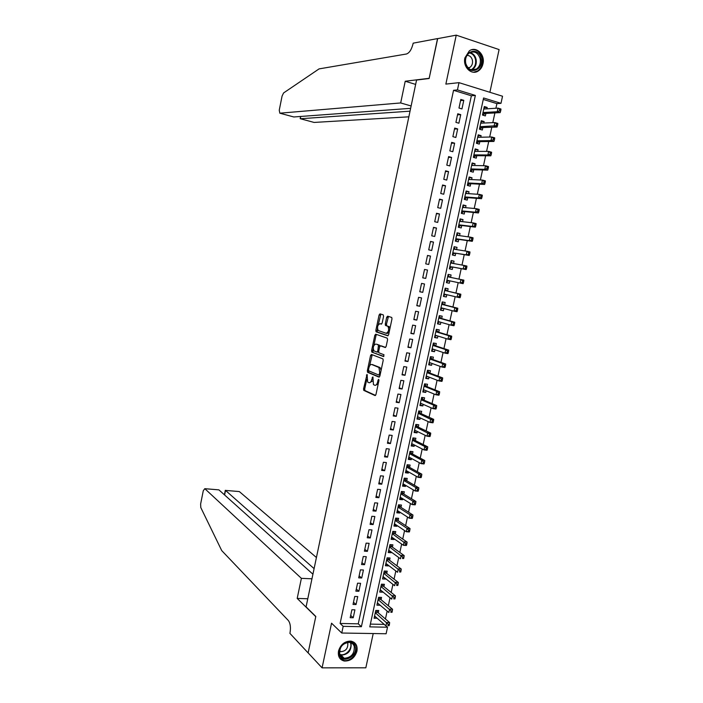 <?xml version="1.0" encoding="UTF-8"?>
<svg xmlns="http://www.w3.org/2000/svg" width="703" height="703" viewBox="0 0 703 703"><rect width="100%" height="100%" fill="white"/><g stroke="black" fill="none" stroke-linecap="round" stroke-linejoin="round"><path stroke-width="1.05" d="M367.054 374.4L363.539 388.873L363.776 390.376L375.05 395.569L375.964 394.532L378.943 380.472L378.697 379.356L378.047 380.086L377.669 381.905C376.993 384.418 376.026 385.534 374.743 385.244L373.451 384.603L372.889 376.896L371.799 379.383C371.14 381.861 370.182 382.968 368.926 382.696L367.669 382.063L367.054 374.4M464.903 57.883C462.592 67.075 471.704 75.757 478.374 70.898C480.72 69.307 482.249 66.934 482.979 63.78C485.334 54.588 476.098 45.739 469.323 50.871L464.903 57.883M338.512 651.031C337.748 656.461 339.663 659.792 344.259 661.022C350.498 661.215 354.734 657.938 356.948 651.171C357.73 645.626 355.727 642.278 350.946 641.127C344.813 641.083 340.674 644.387 338.512 651.031M383.574 316.35L383.205 314.83L380.007 313.863L379.102 314.979L375.85 330.384L376.07 331.825L387.704 335.797L388.636 334.681L391.975 318.916L391.756 317.466L387.617 316.165L386.685 317.299L385.279 323.986L385.499 325.436L387.986 326.377C389.225 329.795 388.601 332.088 386.096 333.257L378.161 330.507C376.949 327.167 377.564 324.9 379.998 323.705L381.254 324.109L382.168 323.002L383.574 316.35M457.451 89.922L458.997 82.655L502.531 96.232L500.993 103.323L483.585 97.972L369.787 626.874L387.52 627.225L386.114 633.755L341.755 633.025L343.178 626.347L361.395 626.707L475.351 95.432L457.451 89.922L453.54 90.309L340.12 623.456L343.178 626.347M341.755 633.025L331.552 623.201L322.079 667.85L308.134 652.867L315.805 616.452L306.069 606.9L416.563 80.045L429.129 78.508L437.53 38.656L456.238 35.15L445.86 84.096L458.997 82.655M371.456 354.444L370.56 355.507L367.335 370.815L367.572 372.3L378.961 377.116L379.875 376.061L383.197 360.393L382.959 358.899L371.456 354.444M371.588 350.63L374.822 335.278L375.727 334.189L387.212 338.134L387.581 339.69L386.158 346.421L385.226 347.519L380.525 345.814L379.611 346.904L378.68 351.315L378.908 352.792L384.005 354.76L383.513 356.562L371.817 352.098L371.588 350.63L372.757 350.823L373.188 348.802M489.886 92.286L499.095 49.579L456.238 35.15M322.079 667.85L365.832 667.806L373.214 633.544M486.898 108.824L487.197 107.427L484.068 107.638M487.197 107.427L484.305 106.548L482.469 115.046L485.369 115.907L485.905 113.438M483.831 123.043L484.147 121.557L481.037 121.698M484.147 121.557L481.256 120.705L479.428 129.176L482.328 130.02L482.856 127.551M480.773 137.226L481.107 135.653L478.022 135.723M481.107 135.653L478.216 134.827L476.388 143.28L479.288 144.097L479.824 141.637M477.724 151.382L478.075 149.721L475.008 149.721M478.075 149.721L475.175 148.913L473.365 157.349L476.265 158.149L476.792 155.688M474.674 165.504L475.052 163.755L471.994 163.694M475.052 163.755L472.152 162.973L470.333 171.391L473.242 172.165L473.769 169.713M471.634 179.59L472.029 177.762L468.998 177.631M472.029 177.762L469.129 176.998L467.319 185.407L470.219 186.154L470.746 183.711M468.602 193.65L469.015 191.743L466.001 191.541M469.015 191.743L466.115 190.996L464.305 199.388L467.214 200.109L467.741 197.675M465.579 207.684L466.01 205.689L463.005 205.417M466.01 205.689L463.11 204.968L461.309 213.334L464.208 214.037L464.736 211.603M462.565 221.682L463.013 219.6L460.026 219.274M463.013 219.6L460.105 218.905L458.303 227.254L461.212 227.939L461.739 225.505M459.551 235.654L460.017 233.484L457.047 233.088M460.017 233.484L457.108 232.816L455.316 241.147L458.224 241.806L458.743 239.38M456.546 249.591L457.029 247.342L454.076 246.876M457.029 247.342L454.12 246.691L452.328 255.004L455.236 255.646L455.764 253.221M453.549 263.502L454.05 261.173L451.115 260.637M454.05 261.173L451.141 260.541L449.349 268.836L452.266 269.451L452.785 267.035M450.553 277.377L451.071 274.97L448.163 274.372M449.806 280.849L449.296 283.23L446.387 282.597M446.827 294.689L446.326 296.982L443.444 296.279M447.591 291.139L448.11 288.731L445.192 288.151L443.417 296.411L446.326 296.982M443.848 308.503L443.373 310.7L440.5 309.935M444.63 304.874L445.148 302.475L442.231 301.912L440.456 310.146L443.373 310.7M440.869 322.282L440.421 324.391L437.565 323.565M441.669 318.573L442.187 316.183L439.27 315.638L437.503 323.863L440.421 324.391M437.907 336.034L437.477 338.055L434.639 337.159M438.725 332.247L439.243 329.856L436.317 329.338L434.551 337.545L437.477 338.055M434.946 349.76L434.533 351.685L431.712 350.727M435.781 345.894L436.299 343.503L433.373 343.011L431.616 351.201L434.533 351.685M431.994 363.451L431.598 365.288L428.795 364.268M432.846 359.505L433.364 357.124L430.438 356.649L428.681 364.822L431.598 365.288M429.05 377.116L428.672 378.855L425.886 377.775M429.92 373.091L430.429 370.718L427.503 370.261L425.754 378.416L428.672 378.855M426.115 390.754L425.754 392.406L422.986 391.263M426.993 386.65L427.503 384.277L424.586 383.847L422.828 391.984L425.754 392.406M423.18 404.357L422.837 405.921L420.086 404.717M424.076 400.183L424.586 397.819L421.659 397.406L419.911 405.526L422.837 405.921M420.253 417.934L419.928 419.41L417.195 418.136M421.167 413.68L421.677 411.317L418.751 410.93L417.002 419.032L419.928 419.41M417.327 431.484L417.028 432.872L414.313 431.537M418.267 427.152L418.768 424.797L415.842 424.427L414.102 432.512L417.028 432.872M414.419 444.999L414.137 446.3L411.431 444.902M415.368 440.596L415.868 438.241L412.942 437.899L411.202 445.966L414.137 446.3M411.51 458.488L411.246 459.7L408.557 458.242M412.476 454.006L412.977 451.66L410.051 451.335L408.311 459.384L411.246 459.7M408.601 471.95L408.364 473.075L405.693 471.555M409.585 467.39L410.095 465.052L407.16 464.745L405.429 472.776L408.364 473.075M405.71 485.386L405.482 486.423L402.828 484.842M406.703 480.755L407.213 478.418L404.278 478.128L402.547 486.142L405.482 486.423M402.819 498.787L402.617 499.736L399.981 498.102M403.83 494.077L404.339 491.749L401.404 491.485L399.682 499.481L402.617 499.736M399.937 512.162L399.752 513.023L397.125 511.327M400.965 507.381L401.466 505.053L398.531 504.816L396.808 512.795L399.752 513.023M397.054 525.51L396.887 526.292L394.286 524.526M398.1 520.659L398.601 518.331L395.666 518.111L393.952 526.072L396.887 526.292M394.19 538.832L394.04 539.517L391.448 537.698M395.244 533.902L395.745 531.582L392.81 531.38L391.096 539.333L394.04 539.517M391.316 552.119L391.193 552.725L388.618 550.844M392.397 547.119L392.898 544.807L389.954 544.623L388.249 552.558L391.193 552.725M388.46 565.379L388.346 565.906L385.789 563.964M389.559 560.309L390.051 557.997L387.107 557.839L385.402 565.757L388.346 565.906M385.604 578.613L382.968 577.058M386.72 573.472L387.212 571.17L384.269 571.029L382.573 578.92L385.516 579.052M382.757 591.821L380.156 590.125M383.882 586.601L384.383 584.307L381.439 584.184L379.743 592.067L382.687 592.181M379.919 605.002L377.353 603.156M381.061 599.712L381.553 597.418L378.609 597.313L376.913 605.178L379.857 605.274M351.895 609.747L350.199 617.691L353.222 617.761L354.918 609.826L351.895 609.747M354.725 596.478L353.029 604.439L356.043 604.536L357.748 596.583L354.725 596.478M357.563 583.182L355.859 591.161L358.882 591.276L360.577 583.314L357.563 583.182M360.411 569.861L358.706 577.857L361.72 577.998L363.425 570.01L360.411 569.861M363.258 556.512L361.544 564.527L364.558 564.685L366.272 556.679L363.258 556.512M366.114 543.138L364.4 551.161L367.414 551.337L369.128 543.322L366.114 543.138M368.978 529.728L367.256 537.777L370.27 537.971L371.984 529.939L368.978 529.728M371.843 516.292L370.121 524.359L373.135 524.57L374.857 516.52L371.843 516.292M374.717 502.83L372.994 510.905L376 511.143L377.722 503.076L374.717 502.83M377.599 489.332L375.868 497.434L378.873 497.689L380.604 489.604L377.599 489.332M380.481 475.808L378.75 483.928L381.755 484.209L383.486 476.107L380.481 475.808M383.372 462.258L381.641 470.395L384.646 470.694L386.378 462.574L383.372 462.258M386.272 448.681L384.532 456.827L387.538 457.152L389.277 449.015L386.272 448.681M389.181 435.069L387.432 443.241L390.437 443.584L392.177 435.429L389.181 435.069M392.089 421.431L390.341 429.621L393.346 429.981L395.095 421.809L392.089 421.431M395.007 407.758L393.258 415.965L396.255 416.352L398.003 408.162L395.007 407.758M397.933 394.067L396.176 402.283L399.172 402.696L400.93 394.488L397.933 394.067M400.859 380.341L399.102 388.574L402.098 389.005L403.856 380.78L400.859 380.341M403.794 366.579L402.037 374.84L405.033 375.288L406.791 367.045L403.794 366.579M406.738 352.792L404.972 361.07L407.968 361.544L409.735 353.284L406.738 352.792M409.691 338.978L407.916 347.273L410.912 347.765L412.679 339.487L409.691 338.978M380.938 323.872L381.588 324.048M385.367 325.261L387.599 326.148M412.643 325.129L410.868 333.442L413.865 333.96L415.64 325.665L412.643 325.129M415.605 311.253L413.83 319.584L416.817 320.12L418.601 311.807L415.605 311.253M418.575 297.343L416.791 305.691L419.779 306.253L421.563 297.923L418.575 297.343M421.545 283.406L419.761 291.771L422.749 292.36L424.533 284.012L421.545 283.406M424.533 269.442L422.74 277.826L425.728 278.432L427.521 270.066L424.533 269.442M427.521 255.444L425.728 263.845L428.707 264.477L430.5 256.085L427.521 255.444M430.508 241.419L428.716 249.837L431.704 250.488L433.496 242.087L430.508 241.419M433.514 227.359L431.712 235.795L434.691 236.472L436.493 228.044L433.514 227.359M436.519 213.264L434.718 221.726L437.697 222.42L439.498 213.976L436.519 213.264M439.533 199.142L437.723 207.622L440.702 208.343L442.512 199.88L439.533 199.142M442.556 184.994L440.746 193.492L443.725 194.239L445.535 185.75L442.556 184.994M445.579 170.811L443.769 179.327L446.739 180.091L448.558 171.594L445.579 170.811M448.619 156.602L446.792 165.135L449.771 165.926L451.59 157.402L448.619 156.602M451.66 142.358L449.832 150.908L452.802 151.716L454.63 143.184L451.66 142.358M454.7 128.078L452.873 136.646L455.843 137.489L457.679 128.93L454.7 128.078M457.758 113.772L455.922 122.357L458.892 123.218L460.729 114.642L457.758 113.772M340.12 623.456L358.258 623.842L471.37 95.784L453.54 90.309M461.95 108.921L463.787 100.327L460.817 99.431L458.98 108.034L461.95 108.921M385.446 618.983L387.151 611.1M388.311 605.74L390.033 597.743M391.176 592.462L392.933 584.369M394.058 579.158L395.833 570.959M396.94 565.818L398.733 557.523M399.831 552.461L401.65 544.06M402.731 539.069L404.568 530.572M405.631 525.651L407.494 517.048M408.54 512.206L410.42 503.497M411.448 498.726L413.355 489.912M414.375 485.219L416.299 476.309M417.301 471.687L419.252 462.671M420.236 458.128L422.204 448.997M423.171 444.533L425.174 435.298M426.123 430.913L428.136 421.572M429.076 417.266L431.115 407.81M432.029 403.584L434.094 394.023M434.999 389.875L437.09 380.209M437.969 376.131L440.078 366.36M440.948 362.37L443.083 352.484M443.927 348.565L446.089 338.574M446.923 334.742L449.103 324.637M449.92 320.884L452.126 310.673M452.925 306.991L455.157 296.666M455.931 293.072L458.189 282.641M458.954 279.126L461.212 268.643M461.994 265.057L464.244 254.644M465.043 250.962L467.284 240.611M468.093 236.832L470.325 226.542M471.159 222.666L473.374 212.447M474.226 208.475L476.423 198.325M477.302 194.256L479.49 184.168M480.386 179.994L482.557 169.985M483.479 165.715L485.632 155.758M486.573 151.391L488.717 141.514M489.683 137.041L491.801 127.234M492.794 122.665L494.894 112.919M495.905 108.244L496.907 103.622L483.277 99.431M370.384 624.097L384.242 624.396M378.24 612.788L378.732 610.503L375.789 610.424L374.093 618.271L377.08 618.157M449.296 283.23L446.379 282.641L448.163 274.363L451.071 274.97M496.907 103.622L500.993 103.323M385.973 625.881L387.52 627.225M358.258 623.842L361.395 626.707M471.37 95.784L475.351 95.432M377.045 618.341L374.55 616.171M353.222 617.761L350.683 615.45M356.043 604.536L353.486 602.278M358.882 591.276L356.307 589.088M361.72 577.998L359.128 575.871M364.558 564.685L361.957 562.62M367.414 551.337L364.787 549.342M370.27 537.971L367.625 536.038M373.135 524.57L370.472 522.707M376 511.143L373.328 509.341M378.873 497.689L376.184 495.958M381.755 484.209L379.049 482.539M384.646 470.694L381.914 469.086M387.538 457.152L384.796 455.614M390.437 443.584L387.678 442.108M393.346 429.981L390.56 428.575M396.255 416.352L393.46 415.016M399.172 402.696L396.36 401.422M402.098 389.005L399.269 387.801M405.033 375.288L402.178 374.154M407.968 361.544L405.104 360.472M410.912 347.765L408.03 346.764M413.865 333.96L410.956 333.029M416.817 320.12L413.9 319.259M419.779 306.253L416.844 305.462M422.749 292.36L419.796 291.64M427.521 270.066L424.524 269.451M425.728 278.432L422.749 277.782M430.5 256.085L427.494 255.549M433.496 242.087L430.473 241.612M436.493 228.044L433.452 227.649M439.498 213.976L436.44 213.659M442.512 199.88L439.428 199.626M445.535 185.75L442.433 185.574M448.558 171.594L445.438 171.488M451.59 157.402L448.452 157.367M454.63 143.184L451.475 143.219M457.679 128.93L454.498 129.044M460.729 114.642L457.53 114.826M463.787 100.327L460.57 100.591M369.488 382.775L372.502 381.061M375.323 385.332L378.214 383.935M366.738 379.418L364.708 389.031L364.945 390.543L375.551 395.42M368.574 370.683L368.847 372.546L379.427 376.993M372.212 354.734L369.576 365.929M368.495 369.752L368.741 370.841L378.645 374.971L379.286 374.233L379.699 372.309L378.926 367.484L371.755 364.506C370.499 364.277 369.541 365.393 368.89 367.862L368.495 369.752M378.759 374.989L380.077 375.121M381.07 370.437L380.112 367.669L378.548 367.247M372.449 364.611L379.734 367.423M373.926 345.305L376 335.472L374.822 335.278M376.527 334.461L376 335.472M385.622 347.431L381.588 345.99M383.873 356.439L371.931 352.168M375.736 344.083C373.302 345.226 372.704 347.493 373.934 350.876L376.887 352.062L377.792 350.982L378.495 345.111L376.597 344.224M377.01 352.08L378.627 351.992M379.954 346.087L379.673 345.305L378.363 345.032M376.913 344.277L379.55 345.235M372.757 350.823L373.108 352.361M386.369 333.31L387.283 333.468L389.163 332.194M389.928 328.617L388.785 326.359M388.487 316.429L386.457 324.197L386.826 325.726L385.639 325.515M377.441 328.609L377.247 332.027L388.074 335.726M380.868 314.127L378.223 324.883M374.585 615.977L385.938 625.881L386.668 622.542L389.655 622.603L377.722 612.348L376.72 610.45M388.214 624.317L387.924 625.652L389.128 625.679L389.418 624.343L388.214 624.317L375.297 612.708M389.128 625.679L387.924 625.652M389.655 622.603L389.418 624.343M355.103 646.356C358.504 655.794 342.176 664.827 339.435 654.932C335.981 645.38 352.493 636.426 355.103 646.356M339.725 654.317C340.489 656.514 341.983 657.832 344.215 658.28C351.333 657.657 354.672 653.693 354.224 646.373C353.442 644.106 351.895 642.762 349.567 642.357C342.51 643.096 339.233 647.085 339.725 654.317M339.444 651.233L340.727 651.681C345.753 651.242 348.108 648.438 347.783 643.28L347.405 642.401M339.769 658.245L343.811 660.477C350.727 662.033 358.723 652.507 356.254 645.723L354.075 642.34M481.116 58.384C484.226 70.423 467.987 75.862 465.544 63.498C462.389 51.31 478.813 46.029 481.116 58.384M465.738 63.367C467.89 69.412 471.485 71.293 476.502 69.026C479.683 66.6 480.896 63.129 480.149 58.63C477.996 52.497 474.358 50.625 469.252 52.997C466.151 55.467 464.973 58.92 465.738 63.367M468.312 68.112L469.841 67.453C472.082 65.739 472.934 63.296 472.398 60.124C471.511 57.022 469.718 55.432 467.02 55.352M473.743 72.224L477.724 70.906C481.678 67.901 483.189 63.604 482.267 58.006C480.421 51.873 476.827 49.131 471.493 49.79M316.429 557.514L239.328 491.573L225.522 490.422L224.608 494.982M314.092 568.63L225.505 490.404L238.739 491.511M297.193 598.42L301.385 578.341L204.81 488.682L203.281 490.72L200.627 503.998L200.786 507.54L221.726 550.598L288.327 620.494C290.33 623.218 290.901 627.278 290.04 632.674L289.9 633.35L308.125 652.929L315.761 616.636L297.193 598.42L307.773 598.771M301.385 578.341L311.965 578.797M312.923 574.202L218.905 489.868L204.828 488.699M217.974 489.78L204.81 488.682M411.123 105.986L400.684 102.946L279.829 113.192L293.81 116.97L410.631 108.332M437.67 38.63L429.173 78.305L405.218 81.24L400.684 102.946M279.829 113.192L279.249 110.195L282.07 96.083L283.59 92.945L319.065 68.894L406.457 53.999C409.366 52.971 411.554 49.597 413.021 43.885L413.179 43.155L437.547 38.586M415.649 84.404L405.218 81.24M410.034 111.171L300.383 118.737L313.784 122.348M408.847 116.821L314.092 122.436M300.181 118.561L300.849 116.443M377.406 602.893L388.838 612.515L389.559 609.176L392.546 609.264L380.543 599.281L379.497 597.348M391.114 610.933L390.824 612.269L392.019 612.304L392.309 610.969L391.114 610.933L378.117 599.615M392.019 612.304L390.824 612.269M392.546 609.264L392.309 610.969M380.235 589.764L391.729 599.132L392.459 595.775L395.446 595.88L383.363 586.188L382.283 584.219M394.014 597.524L393.724 598.868L394.928 598.912L395.218 597.568L394.014 597.524L380.938 586.487M394.928 598.912L393.724 598.868M395.446 595.88L395.218 597.568M383.065 576.618L394.638 585.713L395.367 582.348L398.355 582.479L386.193 573.068L385.077 571.064M396.931 584.088L396.641 585.432L397.836 585.485L398.126 584.14L396.931 584.088L383.776 573.332M397.836 585.485L396.641 585.432M398.355 582.479L398.126 584.14M385.903 563.446L397.546 572.26L398.276 568.894L401.264 569.043L389.014 559.904L387.871 557.883M399.849 570.625L399.55 571.97L400.745 572.031L401.044 570.678L399.849 570.625L386.615 560.15M400.745 572.031L399.55 571.97M401.264 569.043L401.044 570.678M388.75 550.247L400.464 558.788L401.193 555.414L404.181 555.581L391.87 546.741L390.666 544.667M402.766 557.128L402.476 558.481L403.671 558.542L403.961 557.198L402.766 557.128L389.462 546.934M403.671 558.542L402.476 558.481M404.181 555.581L403.961 557.198M391.597 537.013L403.39 545.282L404.12 541.899L407.099 542.092L394.682 533.507L393.469 531.424M405.701 543.604L405.403 544.957L406.598 545.027L406.896 543.674L405.701 543.604L392.309 533.7M406.598 545.027L406.369 545.466L403.39 545.282L405.403 544.957M407.099 542.092L406.896 543.674M394.453 523.753L406.316 531.749L407.046 528.357L410.034 528.577L397.564 520.299L396.272 518.155M408.636 530.044L408.338 531.406L409.533 531.486L409.831 530.132L408.636 530.044L407.046 528.357L395.165 520.431M409.533 531.486L409.295 531.96L406.316 531.749L408.338 531.406M410.034 528.577L409.831 530.132M397.309 510.466L409.251 518.19L409.99 514.789L412.969 515.027L400.376 507.004L399.076 504.859M411.571 516.468L411.281 517.821L412.476 517.918L412.766 516.556L411.571 516.468L409.99 514.789L398.03 507.144M412.476 517.918L412.23 518.419L409.251 518.19L411.281 517.821M412.969 515.027L412.766 516.556M400.183 497.153L412.195 504.596L412.933 501.195L415.912 501.45L403.294 493.752L401.888 491.529M414.524 502.856L414.225 504.218L415.42 504.315L415.719 502.953L414.524 502.856L412.933 501.195L400.895 493.822M415.42 504.315L415.174 504.842L412.195 504.596L414.225 504.218M415.912 501.45L415.719 502.953M403.056 483.813L415.139 490.975L415.877 487.566L418.856 487.838L406.088 480.386L404.708 478.172M417.477 489.209L417.187 490.58L418.373 490.685L418.672 489.323L417.477 489.209L415.877 487.566L403.777 480.465M418.373 490.685L418.118 491.248L415.139 490.975L417.187 490.58M418.856 487.838L418.672 489.323M405.93 470.439L418.1 477.319L418.839 473.901L421.809 474.2L409.041 467.091L407.52 464.788M405.859 470.79L406.378 470.694M420.438 475.544L420.148 476.906L421.334 477.029L421.633 475.659L420.438 475.544L418.839 473.901L406.65 467.091M421.334 477.029L421.071 477.618L418.1 477.319L420.148 476.906M421.809 474.2L421.633 475.659M408.821 457.038L421.062 463.637L421.8 460.219L424.77 460.535L411.923 453.716L410.341 451.37M408.724 457.477L409.374 457.337M423.408 461.836L423.109 463.215L424.304 463.339L424.603 461.968L423.408 461.836L421.8 460.219L409.541 453.681M424.304 463.339L424.032 463.954L421.062 463.637L423.109 463.215M424.77 460.535L424.603 461.968M411.712 443.611L424.023 449.929L424.77 446.502L427.74 446.844L414.805 440.315L413.162 437.925M411.598 444.138L412.38 443.953M426.378 448.11L426.088 449.481L427.275 449.621L427.573 448.242L426.378 448.11L424.77 446.502L412.433 440.245M427.275 449.621L427.002 450.272L424.023 449.929L426.088 449.481M427.74 446.844L427.573 448.242M414.612 430.157L427.002 436.194L427.74 432.749L430.719 433.118L417.6 426.818L415.991 424.445M414.48 430.763L415.394 430.535M429.366 434.349L429.067 435.728L430.254 435.869L430.552 434.498L415.332 426.783M430.254 435.869L429.972 436.545L427.002 436.194L429.067 435.728M430.719 433.118L430.552 434.498M417.512 416.668L429.981 422.424L430.728 418.97L433.698 419.357L420.605 413.426L418.812 410.939M417.362 417.362L418.417 417.081M432.345 420.561L432.046 421.941L433.241 422.09L433.54 420.71L418.241 413.294M433.241 422.09L432.951 422.802L429.981 422.424L432.046 421.941M433.698 419.357L433.54 420.71M420.42 403.153L432.969 408.619L433.716 405.165L436.686 405.578L423.514 399.937L421.659 397.423M420.253 403.935L421.44 403.601M435.342 406.738L435.043 408.118L436.229 408.285L436.528 406.905L435.342 406.738L433.716 405.165L421.15 399.77M436.229 408.285L435.939 409.023L432.969 408.619L435.043 408.118M436.686 405.578L436.528 406.905M423.338 389.611L435.957 394.787L436.712 391.325L439.674 391.756L426.422 386.422L424.559 383.952M423.153 390.481L424.48 390.077M438.347 392.889L438.039 394.278L439.234 394.445L439.533 393.056L438.347 392.889L436.712 391.325L424.067 386.219M439.234 394.445L438.927 395.218L435.957 394.787L438.039 394.278M439.674 391.756L439.533 393.056M426.264 376.043L438.962 380.929L439.709 377.458L442.679 377.915L429.348 372.88L427.468 370.455M426.053 377.001L427.521 376.527M441.352 379.005L441.045 380.393L442.24 380.578L442.539 379.189L441.352 379.005L439.709 377.458L426.993 372.643M442.24 380.578L441.923 381.377L438.962 380.929L441.045 380.393M442.679 377.915L442.539 379.189M429.19 362.44L441.967 367.036L442.723 363.565L445.684 364.04L432.266 359.303L430.377 356.931M428.971 363.486L430.57 362.933M444.366 365.094L444.059 366.491L445.245 366.676L445.553 365.288L444.366 365.094L442.723 363.565L429.928 359.04M445.245 366.676L444.929 367.511L441.967 367.036L444.059 366.491M445.684 364.04L445.553 365.288M432.125 348.811L444.981 353.117L445.737 349.637L448.699 350.129L435.201 345.7L433.303 343.372M431.879 349.945L433.628 349.312M447.38 351.157L447.082 352.555L448.268 352.748L448.567 351.351L447.38 351.157L445.737 349.637L432.863 345.401M448.268 352.748L447.943 353.609L444.981 353.117L447.082 352.555M448.699 350.129L448.567 351.351M435.069 335.155L447.996 339.171L448.751 335.674L451.713 336.192L438.136 332.071L436.22 329.786M434.806 336.377L436.695 335.656M450.412 337.185L450.105 338.582L451.291 338.784L451.598 337.387L448.751 335.674L435.807 331.737M451.291 338.784L450.957 339.681L447.996 339.171L450.105 338.582M451.713 336.192L451.598 337.387M438.013 321.464L451.027 325.19L451.783 321.684L454.744 322.229L441.089 318.406L439.155 316.174M437.732 322.774L439.762 321.965M453.444 323.178L453.136 324.584L454.323 324.795L454.63 323.398L451.783 321.684L438.751 318.037M454.323 324.795L453.989 325.726L451.027 325.19L453.136 324.584M454.744 322.229L454.63 323.398M440.974 307.747L454.059 311.174L454.815 307.668L457.776 308.23L444.032 304.724L442.09 302.536M440.667 309.153L442.846 308.239M456.484 309.144L456.177 310.55L457.363 310.779L457.662 309.373L454.815 307.668L441.712 304.311M457.363 310.779L457.02 311.737L454.059 311.174L456.177 310.55M457.776 308.23L457.662 309.373M443.936 294.003L457.099 297.132L457.855 293.617L460.817 294.206L446.994 290.998L445.034 288.863M443.611 295.488L445.93 294.478M459.525 295.084L459.226 296.49L460.403 296.728L460.711 295.322L457.855 293.617L446.994 290.998M460.403 296.728L460.052 297.712L457.099 297.132L459.226 296.49M460.817 294.206L460.711 295.322M446.897 280.225L460.14 283.054L460.904 279.539L463.866 280.146L449.955 277.254L447.987 275.163M446.554 281.806L449.068 280.69M462.583 280.989L462.275 282.395L463.462 282.641L463.76 281.235L460.904 279.539L449.955 277.254M463.462 282.641L463.101 283.661L460.14 283.054L462.275 282.395M463.866 280.146L463.76 281.235M452.688 263.344L450.948 261.437M449.516 268.089L452.187 266.92L466.151 269.583L463.198 268.95L463.962 265.426L450.614 262.966M452.187 266.92L463.198 268.95L466.52 268.528L466.818 267.114L465.641 266.859L465.333 268.274M465.641 266.859L463.962 265.426L466.915 266.059L466.818 267.114M466.52 268.528L466.151 269.583M455.562 249.433L453.91 247.676M452.468 254.345L455.157 253.124L469.209 255.47L466.256 254.82L467.02 251.279L453.602 249.117M455.157 253.124L466.256 254.82L469.578 254.381L469.885 252.966L468.708 252.702L468.4 254.126M468.708 252.702L467.02 251.279L469.973 251.938L469.885 252.966M469.578 254.381L469.209 255.47M458.435 235.505L456.88 233.888M455.439 240.575L458.136 239.292L472.275 241.322L469.323 240.654L470.087 237.104L456.836 235.277M455.834 238.721L469.323 240.654L472.653 240.206L472.961 238.792L471.783 238.519L471.476 239.934M471.783 238.519L470.087 237.104L473.04 237.781L472.961 238.792M472.653 240.206L472.275 241.322M461.326 221.542L459.859 220.065M458.409 226.77L461.124 225.435L475.342 227.148L472.398 226.454L473.163 222.895L459.577 221.34M458.831 224.819L472.398 226.454L475.729 225.997L476.036 224.573L474.859 224.292L474.551 225.716M474.859 224.292L473.163 222.895L476.116 223.598L476.036 224.573M475.729 225.997L475.342 227.148M464.217 207.561L462.838 206.216M461.388 212.939L464.121 211.541L478.427 212.947L475.474 212.227L476.247 208.659L462.583 207.411M461.827 210.9L475.474 212.227L477.636 211.471L478.813 211.761L479.13 210.338L477.943 210.048L477.636 211.471M477.943 210.048L476.247 208.659L479.191 209.389L479.13 210.338M478.813 211.761L478.427 212.947M467.108 193.553L465.825 192.341M464.375 199.072L467.117 197.622L481.511 198.703L478.558 197.965L479.332 194.388L465.588 193.448M464.832 196.937L478.558 197.965L480.729 197.192L481.906 197.49L482.223 196.067L481.037 195.759L480.729 197.192M481.037 195.759L479.332 194.388L482.284 195.144L482.223 196.067M481.906 197.49L481.511 198.703M470.008 179.52L468.822 178.439M467.372 185.179L470.131 183.676L484.604 184.441L481.652 183.668L482.434 180.091L468.602 179.45M467.846 182.956L481.652 183.668L483.831 182.877L485.008 183.193L485.316 181.761L484.139 181.444L483.831 182.877M484.139 181.444L482.434 180.091L485.378 180.864L485.316 181.761M485.008 183.193L484.604 184.441M472.917 165.46L471.818 164.502M470.369 171.26L473.145 169.695L487.697 170.135L484.754 169.344L485.536 165.759L471.625 165.433M470.869 168.94L484.754 169.344L486.933 168.535L488.119 168.852L488.427 167.419L487.249 167.103L486.933 168.535M487.249 167.103L485.536 165.759L488.471 166.558L488.427 167.419M488.119 168.852L487.697 170.135M475.826 151.373L474.833 150.53M473.374 157.305L476.159 155.688L490.808 155.802L487.864 154.985L488.638 151.391L474.648 151.373M473.892 154.888L487.864 154.985L490.053 154.159L491.23 154.493L491.538 153.052L490.36 152.727L490.053 154.159M490.36 152.727L488.638 151.391L491.582 152.217L491.538 153.052M491.23 154.493L490.808 155.802M478.743 137.27L477.847 136.531M476.432 143.289L479.191 141.646L493.919 141.444L490.975 140.6L491.757 136.997L477.68 137.287M476.924 140.811L490.975 140.6L493.172 139.756L494.35 140.09L494.657 138.649L493.48 138.315L493.172 139.756M493.48 138.315L491.757 136.997L494.692 137.841L494.657 138.649M494.35 140.09L493.919 141.444M481.66 123.13L480.87 122.507M479.551 129.211L482.223 127.577L497.039 127.041L494.095 126.18L494.877 122.568L480.72 123.174M479.964 126.707L497.478 125.661L497.786 124.22L496.608 123.869L496.3 125.319M496.608 123.869L494.877 122.568L497.821 123.438L497.786 124.22M497.478 125.661L497.039 127.041M484.587 108.974L483.892 108.447M482.671 115.099L485.263 113.473L500.167 112.621L497.223 111.733L498.014 108.113L483.769 109.027M483.005 112.568L497.223 111.733L499.429 110.846L500.606 111.206L500.923 109.756L499.745 109.396L499.429 110.846M499.745 109.396L498.014 108.113L500.949 109.009L500.923 109.756M500.606 111.206L500.167 112.621M367.326 375.253L366.43 375.121M378.979 380.226L378.047 380.086M373.091 377.713L372.177 377.581M372.722 379.515L371.799 379.383M378.609 382.045L377.669 381.905M365.042 390.604L363.873 390.437M364.708 389.031L363.539 388.873M368.847 372.546L367.678 372.37M368.513 370.991L367.335 370.815M371.738 355.692L370.56 355.507M380.235 374.374L379.286 374.233M380.639 372.449L379.699 372.309M372.924 364.69L371.755 364.506M381.711 346.008L380.525 345.814M378.715 351.131L377.792 350.982M379.655 346.737L378.724 346.579M381.175 323.916L379.998 323.705M386.457 324.197L385.279 323.986M387.871 317.51L386.685 317.299M377.379 332.106L376.202 331.904M377.028 330.586L375.85 330.384M380.27 315.19L379.102 314.979M377.722 612.348L375.384 612.287M377.502 612.049L375.446 611.997M350.841 642.683L351.096 643.359C351.544 650.635 348.222 654.572 341.131 655.178L339.909 654.827M339.716 654.273C345.05 656.857 352.721 649.01 350.56 643.201L350.305 642.507M469.955 52.584C473.066 53.34 475.105 55.546 476.072 59.219C476.819 63.692 475.615 67.128 472.451 69.544L471.704 69.966M471.098 69.808C474.736 67.69 476.195 64.201 475.456 59.351C474.49 55.73 472.469 53.586 469.393 52.91M380.543 599.281L378.205 599.202M380.323 598.991L378.267 598.912M383.363 586.188L381.026 586.091L383.363 586.188M383.144 585.898L381.088 585.81M386.193 573.068L383.856 572.954L386.184 573.059M385.973 572.778L383.917 572.681M386.694 559.773L389.014 559.904L386.694 559.79M388.803 559.632L386.747 559.526M391.87 546.741L389.532 546.591L391.843 546.714M391.641 546.468L389.585 546.336M394.717 533.533L392.379 533.375M394.488 533.261L392.432 533.12M397.564 520.299L395.235 520.123M397.336 520.035L395.288 519.886M400.429 507.039L398.091 506.845M400.192 506.784L398.144 506.617M403.294 493.752L400.956 493.541M403.056 493.497L401.009 493.313M406.158 480.43L403.83 480.211M405.93 480.184L403.874 479.991M409.041 467.091L406.703 466.845M408.803 466.845L406.756 466.634M411.923 453.716L409.594 453.461M411.686 453.479L409.638 453.25M414.805 440.315L412.476 440.043M414.568 440.087L412.52 439.841M417.705 426.879L415.376 426.589M417.459 426.659L415.42 426.405M420.605 413.426L418.276 413.118M420.359 413.206L418.32 412.933M423.514 399.937L421.185 399.612M423.268 399.726L421.22 399.445M426.422 386.422L424.102 386.079M426.176 386.219L424.137 385.921M429.348 372.88L427.02 372.52M429.102 372.678L427.055 372.362M432.266 359.303L429.946 358.925M432.02 359.11L429.981 358.785M435.201 345.7L432.881 345.314M434.955 345.516L432.916 345.173M438.136 332.071L435.825 331.658M437.89 331.886L435.851 331.526M441.089 318.406L438.769 317.984M440.834 318.239L438.795 317.861M441.537 307.896L440.966 307.782M444.032 304.724L441.721 304.276M443.778 304.548L441.748 304.162M445.614 294.399L443.918 294.065M446.739 290.84L444.7 290.436M448.918 280.734L446.88 280.312M449.7 277.096L447.662 276.674M451.88 266.973L449.85 266.534M452.67 263.326L450.632 262.887M454.859 253.177L452.82 252.729M454.419 249.249L453.936 249.17M457.838 239.354L455.799 238.888M458.136 239.292L455.825 238.765M460.817 225.496L458.787 225.022M461.124 225.435L458.813 224.89M463.813 211.612L461.783 211.12M464.121 211.541L461.809 210.979M466.81 197.701L464.78 197.192M467.117 197.622L464.815 197.042M469.815 183.764L467.785 183.237M470.131 183.676L467.82 183.079M472.829 169.783L470.799 169.247M473.145 169.695L470.834 169.08M475.843 155.785L473.822 155.222M476.159 155.688L473.857 155.047M478.866 141.751L476.845 141.18M479.191 141.646L476.889 140.995M481.898 127.682L479.877 127.094M482.223 127.577L479.921 126.9M484.938 113.587L482.917 112.99M485.263 113.473L482.961 112.788M344.259 661.022L343.705 660.46M364.945 390.543L363.776 390.376M368.741 372.476L367.572 372.3M380.112 367.669L378.926 367.484M379.673 345.305L378.495 345.111M372.985 352.282L371.817 352.098M389.172 326.587L387.986 326.377M386.685 325.647L385.499 325.436M377.247 332.027L376.07 331.825M340.727 651.681L339.549 650.495M341.131 655.178L344.215 658.28M469.841 67.453L467.926 67.708M476.502 69.026L471.678 69.957M225.311 490.307L224.406 494.807M300.603 116.461L300.163 118.622M394.682 533.507L392.388 533.349M397.52 520.264L395.235 520.097M400.376 507.004L398.1 506.81M403.232 493.708L400.965 493.506M406.088 480.386L403.838 480.167M408.961 467.029L406.721 466.801M411.835 453.655L409.603 453.409M414.708 440.245L412.494 439.99M417.6 426.818L415.385 426.536M420.491 413.355L418.294 413.065M423.391 399.858L421.202 399.559M426.29 386.342L424.111 386.017M429.199 372.792L427.037 372.458M432.117 359.215L429.964 358.864M435.043 345.612L432.899 345.252M437.969 331.974L435.834 331.596M440.913 318.31L438.777 317.923M443.848 304.619L441.73 304.214M446.8 290.901L444.691 290.48M449.753 277.149L447.653 276.718M452.003 263.221L450.623 262.922"/></g></svg>
